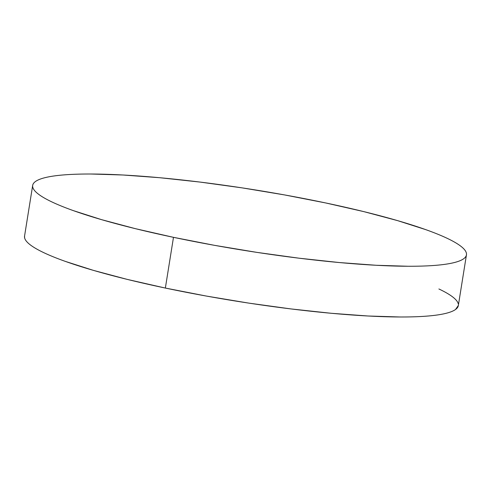 <?xml version="1.0" encoding="UTF-8"?>
<svg xmlns="http://www.w3.org/2000/svg" width="491" height="491" viewBox="0 0 491 491"><rect width="100%" height="100%" fill="white"/><g stroke="black" fill="none" stroke-linecap="round" stroke-linejoin="round"><path stroke-width="0.74" d="M173.483 237.331A219.649 30.73 -170.9 0 1 32.676 185.395A219.649 30.73 -170.9 0 1 325.643 202.943A219.649 30.73 -170.9 0 1 466.45 254.872A219.649 30.73 -170.9 0 1 173.483 237.331L165.357 288.057L173.483 237.331L135.307 228.646L101.527 219.643L73.429 210.651C65.113 207.687 58.006 204.815 52.107 202.028C46.209 199.242 41.631 196.603 38.372 194.098C35.113 191.6 33.241 189.293 32.75 187.175C32.259 185.058 33.161 183.168 35.462 181.51C37.758 179.859 41.404 178.466 46.399 177.337C51.395 176.208 57.643 175.361 65.143 174.802C72.65 174.244 81.261 173.98 90.982 174.017L122.91 174.999L159.704 177.711L199.954 182.063L242.106 187.869L284.547 194.921L325.643 202.943L363.819 211.621L397.6 220.631L425.691 229.616C434.007 232.581 441.121 235.453 447.019 238.239C452.917 241.026 457.495 243.671 460.754 246.169C464.013 248.667 465.885 250.981 466.376 253.098C466.867 255.216 465.965 257.1 463.664 258.757C461.368 260.414 457.722 261.807 452.727 262.937C447.731 264.066 441.483 264.907 433.983 265.465C426.476 266.024 417.866 266.288 408.144 266.257L376.216 265.275L339.422 262.556L299.172 258.211L257.02 252.399L214.579 245.347L173.483 237.331M32.676 185.395L24.55 236.128A219.649 30.73 9.1 0 0 165.357 288.057A219.649 30.73 9.1 0 0 458.324 305.605L466.45 254.872M438.893 288.972C444.791 291.758 449.369 294.397 452.628 296.902C455.887 299.4 457.759 301.707 458.25 303.825M458.342 305.488L455.538 309.49C453.242 311.141 449.596 312.534 444.601 313.663C439.605 314.792 433.357 315.639 425.857 316.198C418.35 316.756 409.74 317.02 400.018 316.983L368.09 316.001L331.296 313.289L291.046 308.937L248.894 303.131L206.453 296.079L165.357 288.057L127.181 279.379L93.4 270.369L65.309 261.384C56.993 258.419 49.879 255.547 43.981 252.761C38.083 249.974 33.505 247.329 30.246 244.831C26.987 242.333 25.115 240.019 24.624 237.902L24.568 235.999"/></g></svg>
